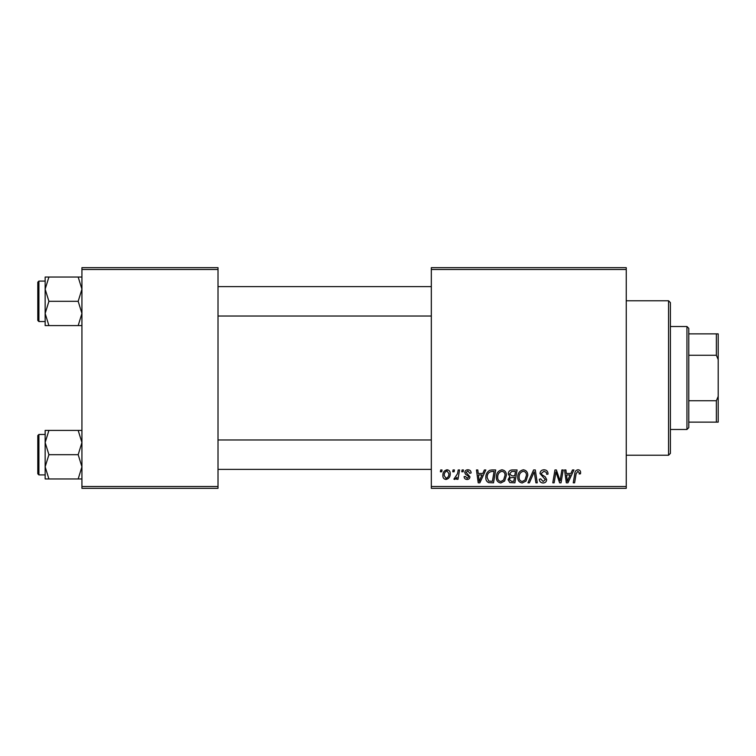 <?xml version="1.0" encoding="UTF-8"?>
<svg xmlns="http://www.w3.org/2000/svg" width="756" height="756" viewBox="0 0 756 756"><rect width="100%" height="100%" fill="white"/><g stroke="black" fill="none" stroke-linecap="round" stroke-linejoin="round"><path stroke-width="1.13" d="M626.251 488.338L431.326 488.338L431.326 486.495L626.251 486.495L626.251 488.338M626.251 269.505L431.326 269.505L431.326 267.662L626.251 267.662L626.251 486.495M462.086 469.948L463.428 469.948L463.144 471.782L461.774 471.782L462.086 469.948M453.061 469.948L454.403 469.948L454.12 471.782L452.75 471.782L453.061 469.948M501.975 469.778C504.932 470.317 506.407 472.179 506.388 475.344L504.63 481.043L500.803 482.99C497.75 482.422 496.267 480.514 496.361 477.253C496.333 473.161 498.204 470.676 501.975 469.778M484.388 469.948L485.834 469.948L479.852 482.819L478.217 482.819L476.46 469.948L477.801 469.948L478.236 473.454L482.81 473.454L484.388 469.948M511.935 469.948L517.085 469.948L514.912 482.819L509.837 482.602L508.06 479.691L509.837 476.554L508.23 473.946C508.391 471.574 509.62 470.241 511.935 469.948M533.585 469.948L535.295 469.948L537.261 482.819L535.909 482.819L534.227 471.782L529.398 482.819L527.962 482.819L533.585 469.948M580.617 472.613L580.495 473.795L579.153 473.955L579.276 472.84L577.896 471.281L576.138 473.7L574.598 482.819L573.237 482.819L574.834 473.379C574.995 471.29 576.044 470.09 577.981 469.778C579.729 469.892 580.608 470.837 580.617 472.613M561.878 469.948L563.229 469.948L561.028 482.819L559.62 482.819L555.934 471.895L554.148 482.819L552.787 482.819L554.961 469.948L556.378 469.948L560.083 480.854L561.878 469.948M431.326 269.505L431.326 486.495M572.49 469.948L573.936 469.948L567.954 482.819L566.32 482.819L564.562 469.948L565.904 469.948L566.338 473.454L570.903 473.454L572.49 469.948M544.027 469.778C546.73 469.92 548.062 471.375 548.015 474.135L546.683 474.295L546.333 472.396L543.942 471.281L541.334 473.436L541.674 474.56L545.161 476.752L546.683 479.569C546.512 481.77 545.312 482.914 543.073 482.99C540.748 482.838 539.491 481.6 539.312 479.257L540.663 478.841L543.12 481.477L545.341 479.654L539.992 473.558C540.238 471.149 541.579 469.892 544.027 469.778M523.369 469.778C526.337 470.317 527.801 472.179 527.792 475.344L526.025 481.043L522.207 482.99C519.155 482.422 517.671 480.514 517.756 477.253C517.737 473.161 519.608 470.676 523.369 469.778M471.12 472.954L469.778 473.294L467.86 470.95L466.102 472.387L469.948 476.809C469.797 478.51 468.862 479.399 467.142 479.474C465.271 479.427 464.25 478.482 464.099 476.63L465.431 476.469L467.199 478.302L468.607 477.017L468.474 476.261L465.441 474.192L464.76 472.491C465.016 470.695 466.065 469.797 467.926 469.778C469.958 469.854 471.026 470.912 471.12 472.954M491.882 469.948L495.69 469.948L493.517 482.819L488.669 482.649C486.609 481.648 485.664 479.947 485.825 477.546C485.749 474.267 487.081 471.829 489.812 470.251L491.882 469.948M447.032 469.778C449.149 470.062 450.217 471.3 450.217 473.511C450.349 476.771 448.932 478.765 445.983 479.474C443.848 479.134 442.808 477.83 442.865 475.562C442.78 472.424 444.169 470.497 447.032 469.778M458.221 469.948L459.572 469.948L457.994 479.304L456.633 479.304L456.974 477.376L454.81 479.474L453.893 479.134L457.541 473.691L458.221 469.948M440.691 469.948L442.024 469.948L441.75 471.782L440.379 471.782L440.691 469.948M218.011 488.338L81.931 488.338L81.931 486.495L218.011 486.495L218.011 488.338M218.011 269.505L81.931 269.505L81.931 267.662L218.011 267.662L218.011 486.495M81.931 269.505L81.931 486.495M568.389 478.784L570.175 474.957L566.527 474.957L567.321 481.411L568.389 478.784M524.976 480.051L526.45 475.278C526.469 473.02 525.401 471.687 523.275 471.281C520.412 472.15 519.013 474.182 519.098 477.395C519.041 479.701 520.09 481.062 522.245 481.477L524.976 480.051M513.815 481.317L514.486 477.301L510.139 477.83L509.402 479.635L511.519 481.317L513.815 481.317M514.741 475.798L515.479 471.451L511.651 471.517L509.563 473.984L511.906 475.798L514.741 475.798M480.296 478.784L482.073 474.957L478.425 474.957L479.228 481.411L480.296 478.784M492.411 481.317L494.084 471.451L492.364 471.451C488.82 471.782 487.081 473.842 487.166 477.631L488.782 481.099L492.411 481.317M503.572 480.051L505.055 475.278C505.065 473.02 504.006 471.687 501.871 471.281C499.007 472.15 497.618 474.182 497.694 477.395C497.646 479.701 498.695 481.062 500.85 481.477L503.572 480.051M446.04 478.302C448.062 477.565 449.007 476.015 448.884 473.653L447.023 470.95C445.067 471.725 444.122 473.265 444.197 475.571L446.04 478.302M668.55 300.765L670.392 302.608L670.392 453.392L668.55 455.235L668.55 300.765L626.251 300.765M45.152 289.179L45.152 313.456L48.913 301.313L45.152 289.179L48.913 277.046L45.152 277.046L45.152 289.179M37.8 301.313L37.8 320.44L37.8 282.196L38.906 281.09L38.906 321.546L45.152 321.546M81.931 277.046L78.18 277.046L81.931 289.179L78.18 301.313L48.913 301.313M78.18 277.046L48.913 277.046M78.18 301.313L81.931 313.456L78.18 325.59L48.913 325.59L45.152 313.456L45.152 325.59L48.913 325.59M78.18 325.59L81.931 325.59M38.906 281.09L45.152 281.09L45.152 277.046M81.931 430.41L78.18 430.41L81.931 442.543L78.18 454.687L81.931 466.821L78.18 478.954L48.913 478.954L45.152 466.821L48.913 454.687L45.152 442.543L48.913 430.41L45.152 430.41L45.152 478.954L48.913 478.954M45.152 434.454L38.906 434.454L38.906 474.91L37.8 473.804L37.8 454.687L37.8 471.234M78.18 430.41L48.913 430.41M78.18 454.687L48.913 454.687M78.18 478.954L81.931 478.954M37.8 454.687L37.8 435.56L38.906 434.454M686.939 429.493L686.939 326.507L688.773 328.35L688.773 427.65L686.939 429.493L670.392 429.493M686.939 326.507L670.392 326.507M718.2 422.131L716.357 422.131L716.357 400.746L718.2 396.39L718.2 422.131M688.773 422.131L716.357 422.131M688.773 333.868L718.2 333.868L718.2 396.39M688.773 400.746L716.357 400.746M718.2 359.61L716.357 355.254L716.357 333.868M688.773 355.254L716.357 355.254M668.55 455.235L626.251 455.235M38.906 321.546L37.8 320.44M431.326 286.609L218.011 286.609M431.326 316.027L218.011 316.027M218.011 469.391L431.326 469.391M218.011 439.973L431.326 439.973M38.906 474.91L45.152 474.91"/></g></svg>
